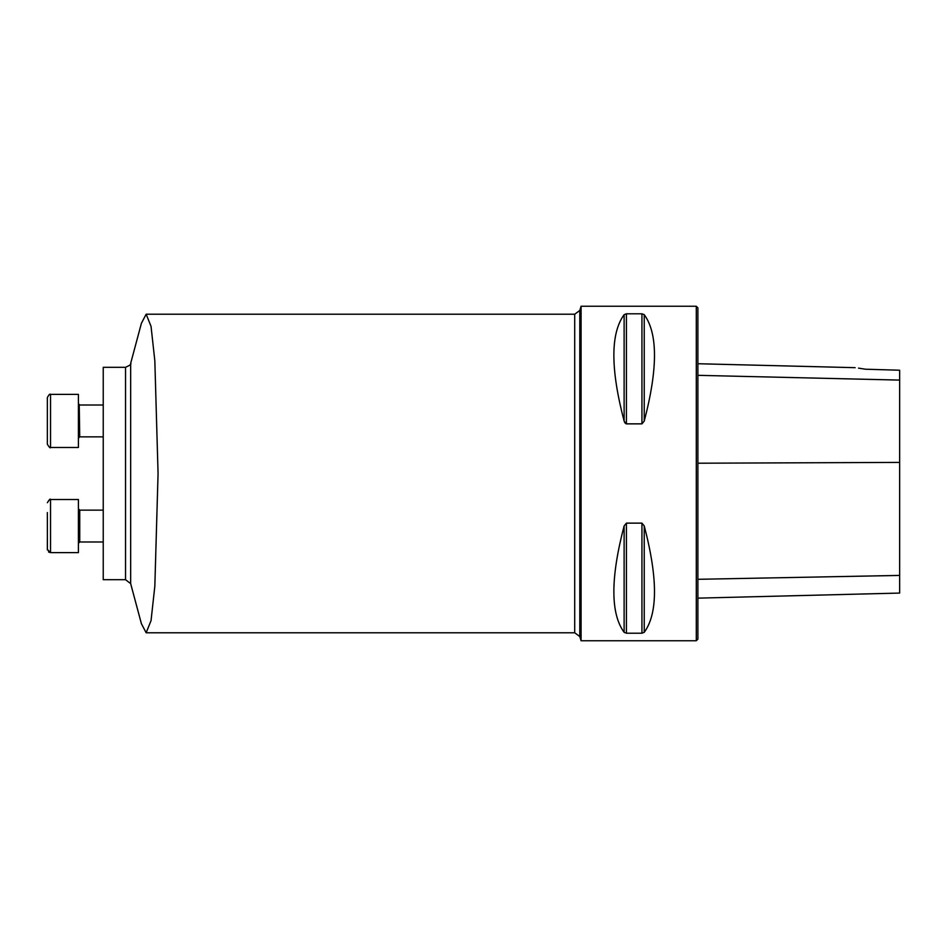 <?xml version="1.0" encoding="UTF-8"?>
<svg xmlns="http://www.w3.org/2000/svg" width="947" height="947" viewBox="0 0 947 947"><rect width="100%" height="100%" fill="white"/><g stroke="black" fill="none" stroke-linecap="round" stroke-linejoin="round"><path stroke-width="1.42" d="M103.235 579.694L103.235 367.306L125.537 367.306L125.537 579.694L103.235 579.694M581.079 473.5L581.079 306.248L696.294 306.248L696.294 640.752L581.079 640.752L581.079 473.5M641.936 523.135L644.232 525.905C657.905 578.12 657.905 613.597 644.232 632.324L641.936 633.212L626.417 633.212L624.12 632.324C610.448 613.597 610.448 578.12 624.12 525.905L626.417 523.135L641.936 523.135L641.936 633.212M626.074 423.818L624.12 421.095C610.448 368.88 610.448 333.403 624.12 314.676L626.417 313.788L641.936 313.788L644.232 314.676C657.905 333.403 657.905 368.88 644.232 421.095L641.936 423.865L626.417 423.865L626.417 313.788M624.12 314.676L624.12 421.095L625.044 423.06M697.892 598.137L899.65 593.071L899.65 370.23L865.404 369.212L858.538 368.134M865.404 369.212C852.549 367.235 852.549 367.235 865.404 369.212M696.294 306.248L697.892 307.846L697.892 639.154L696.294 640.752M130.662 583.624L141.387 623.659L146.146 632.762L151.035 620.687L154.835 586.217L158.066 473.536L154.835 360.795L151.035 326.301L146.146 314.203L141.399 323.318L130.662 363.376L130.662 583.624L125.537 579.694M78.412 552.61L50.534 552.61L50.534 499.519L78.412 499.519L78.412 552.61L50.534 552.61L47.35 549.426L47.35 539.541M47.35 512.576L47.397 549.982M79.228 404.914L79.737 436.863L78.412 438.201L79.737 436.863L103.235 436.863L79.737 436.863M47.35 420.942L47.35 397.574C48.924 394.603 49.99 393.55 50.534 394.39L50.534 447.481C50.44 448.547 49.386 447.481 47.35 444.297L47.35 420.942M78.412 447.481L50.534 447.481L78.412 447.481L78.412 394.39L50.534 394.39M103.235 510.137L79.737 510.137L79.737 541.992L103.235 541.992L79.737 541.992L78.412 543.306M899.65 380.09L697.892 375.332M899.65 462.408L697.892 463.213M899.65 575.421L697.892 579.304M644.232 421.095L644.232 314.676M641.936 423.865L641.936 313.788M624.12 632.324L624.12 525.905M626.417 633.212L626.417 523.135M644.232 632.324L644.232 525.905M581.079 306.248L579.789 310.474L579.789 636.526L581.079 640.752M146.146 632.785L574.711 632.785L574.711 314.215L146.276 314.215M855.153 367.673L697.892 363.731M130.662 363.376C131.704 364.039 129.988 365.353 125.537 367.306M579.789 310.474L574.711 314.215M579.789 636.526L574.711 632.785M50.534 499.519C50.392 498.43 49.327 499.495 47.35 502.703C49.386 499.519 50.44 498.453 50.534 499.519M49.575 552.456L48.498 551.876M103.235 405.008L79.737 405.008L78.412 403.682M50.534 447.481C50.44 448.547 49.386 447.481 47.35 444.297M79.737 510.137L78.412 508.799"/></g></svg>
